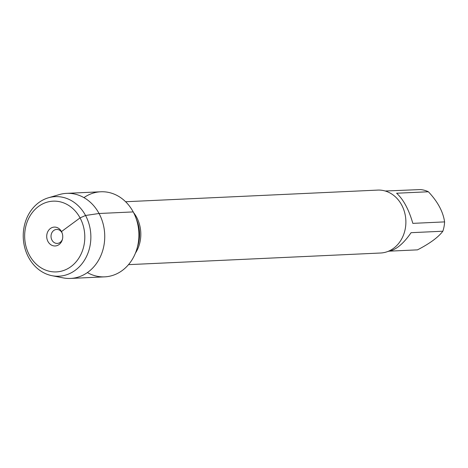 <?xml version="1.0" encoding="UTF-8"?>
<svg xmlns="http://www.w3.org/2000/svg" width="468" height="468" viewBox="0 0 468 468"><rect width="100%" height="100%" fill="white"/><g stroke="black" fill="none" stroke-linecap="round" stroke-linejoin="round"><path stroke-width="0.7" d="M128.513 264.648L380.595 253.012A31.491 26.735 -92.6 0 0 401.673 204.99A31.491 26.735 -92.6 0 0 377.688 190.096L125.605 201.737M87.393 272.581A42.582 36.153 -92.6 0 0 136.978 248.666A42.582 36.153 -92.6 0 0 135.515 216.871A42.582 36.153 -92.6 0 0 133.216 211.916A42.582 36.153 -92.6 0 0 83.936 197.631M385.234 191.008L420.434 189.569A30.233 25.664 87.4 0 1 428.378 191.763C437.691 201.626 443.102 211.671 444.6 221.896A30.233 25.664 87.4 0 1 442.857 231.215C438.311 237.247 429.864 243.465 417.497 249.859L389.686 251.141M428.378 191.763L396.607 193.231C403.439 199.473 408.845 209.518 412.829 223.365L444.6 221.896M442.857 231.215L411.085 232.684C403.27 244.021 395.589 250.257 388.036 251.398M62.455 239.212A6.997 5.944 87.4 0 1 57.289 243.418A6.997 5.944 87.4 0 1 51.03 236.703A6.997 5.944 87.4 0 1 56.646 229.437A6.997 5.944 87.4 0 1 61.975 232.748A6.997 5.944 87.4 0 1 62.174 233.152M47.97 241.5A9.448 8.02 -92.6 0 0 55.686 245.922A9.448 8.02 -92.6 0 0 62.32 239.715A9.448 8.02 -92.6 0 0 61.992 232.66A9.448 8.02 -92.6 0 0 61.483 231.566A9.448 8.02 -92.6 0 0 50.404 228.501A9.448 8.02 -92.6 0 0 47.97 241.5M29.396 255.159A35.41 30.063 -92.6 0 0 81.432 253.293A35.41 30.063 -92.6 0 0 53.358 201.152A35.41 30.063 -92.6 0 0 29.396 255.159M51.983 275.687L63.157 277.881A42.582 36.153 -92.6 0 0 70.545 278.431A42.582 36.153 -92.6 0 0 104.692 234.228A42.582 36.153 -92.6 0 0 66.614 193.354A42.582 36.153 -92.6 0 0 59.313 194.583L48.385 197.794A39.821 33.807 87.4 0 1 90.821 234.866A39.821 33.807 87.4 0 1 51.983 275.687A39.821 33.807 87.4 0 1 28.566 257.371A39.821 33.807 87.4 0 1 48.385 197.794M70.545 278.431L104.715 276.851A42.582 36.153 -92.6 0 0 138.861 232.649A42.582 36.153 -92.6 0 0 100.784 191.781L66.614 193.354M62.028 232.748L61.483 231.566L80.057 217.907L85.539 215.479L99.04 213.496L133.216 211.916M133.555 212.566A31.491 26.735 87.4 0 1 136.609 217.228A31.491 26.735 87.4 0 1 135.427 253.129M136.978 248.666L138.083 244.887A32.614 27.688 -92.6 0 0 136.954 220.533L135.515 216.871"/></g></svg>
